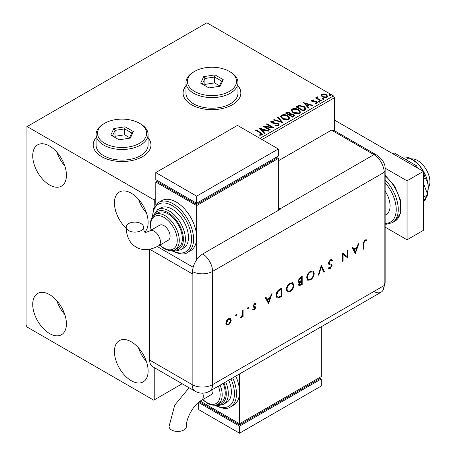<?xml version="1.0" encoding="UTF-8"?>
<svg xmlns="http://www.w3.org/2000/svg" width="456" height="456" viewBox="0 0 456 456"><rect width="100%" height="100%" fill="white"/><g stroke="black" fill="none" stroke-linecap="round" stroke-linejoin="round"><path stroke-width="0.68" d="M96.091 137.587A28.888 16.678 0 0 0 93.201 144.86A28.888 16.678 0 0 0 101.665 156.653A28.888 16.678 0 0 0 133.146 160.267A28.888 16.678 0 0 0 150.976 144.86A28.888 16.678 0 0 0 148.086 137.587M96.091 137.826A28.888 16.678 0 0 0 93.201 144.974M185.968 85.699A28.888 16.678 0 0 0 183.078 92.967A28.888 16.678 0 0 0 191.537 104.76A28.888 16.678 0 0 0 223.018 108.374A28.888 16.678 0 0 0 240.853 92.967A28.888 16.678 0 0 0 237.964 85.699M185.968 85.933A28.888 16.678 0 0 0 183.078 93.087M131.282 380.72A23.832 13.76 60 0 1 115.71 359.721A23.832 13.76 60 0 1 119.364 340.621A23.832 13.76 60 0 1 131.282 341.8A23.832 13.76 60 0 1 146.849 362.805A23.832 13.76 60 0 1 143.195 381.9A23.832 13.76 60 0 1 131.282 380.72M146.49 361.654A23.832 13.76 60 0 1 138.544 347.894M49.579 184.954A23.832 13.76 60 0 1 34.006 163.955A23.832 13.76 60 0 1 37.66 144.854A23.832 13.76 60 0 1 49.579 146.04A23.832 13.76 60 0 1 65.145 167.038A23.832 13.76 60 0 1 61.492 186.133A23.832 13.76 60 0 1 49.579 184.954M64.781 165.887A23.832 13.76 60 0 1 56.84 152.127M126.192 228.279A23.832 13.76 60 0 1 119.364 192.027A23.832 13.76 60 0 1 131.282 193.207A23.832 13.76 60 0 1 146.347 212.656A23.832 13.76 60 0 1 144.774 232.115M146.49 213.06A23.832 13.76 60 0 1 138.544 199.3M49.579 333.547A23.832 13.76 60 0 1 34.006 312.548A23.832 13.76 60 0 1 37.66 293.453A23.832 13.76 60 0 1 49.579 294.633A23.832 13.76 60 0 1 65.145 315.632A23.832 13.76 60 0 1 61.492 334.727A23.832 13.76 60 0 1 49.579 333.547M64.781 314.486A23.832 13.76 60 0 1 56.84 300.726M259.966 138.373L333.501 95.914L206.859 22.8L26.089 127.167L26.089 325.293L27.109 327.06L153.752 400.18L154.772 399.587L154.772 367.918M334.522 130.735L334.522 97.687L262.012 139.553M155.792 200.874L154.772 201.466L153.752 199.694L27.109 126.58M154.772 206.272L154.772 201.466M154.772 399.587L182.2 383.752M321.035 95.617L321.651 94.261L323.994 93.902L326.388 94.666L327.756 96.404L327.06 97.384L322.352 96.997L320.967 95.247M317.479 97.413L317.821 98.513L321.286 100.611L320.733 100.93L315.512 97.915L316.059 97.595L316.829 98.04L316.926 96.991L317.524 96.854L317.815 97.322L317.29 98.194M316.624 97.459L316.926 96.991L316.926 97.459L317.524 97.322L317.524 96.854M312.286 100.411L312.457 101.124L315.58 101.335L316.567 101.699L317.325 102.663L316.92 103.238L315.079 103.483L314.908 103.022L316.213 102.902L316.048 102.03L311.932 101.454L311.231 100.594L311.608 100.058L313.414 99.875L313.54 100.32L312.286 100.411L312.109 101.135M316.213 102.902L316.213 103.375L316.213 102.902M304.893 110.078L303.229 111.036L296.081 106.909L299.119 105.45L304.146 106.482L306.056 108.699L304.893 110.078M292.598 117.175L285.45 113.048L286.459 112.461L289.879 112.535L290.728 113.8L293.681 114.205L294.684 115.471L292.598 117.175M290.751 113.612L290.728 114.274L293.681 114.673L293.681 114.205M282.971 122.732L273.532 119.928L274.13 119.58L281.295 121.706L277.607 117.574L278.206 117.226L282.971 122.732M270.505 129.926L269.958 130.245L262.81 126.118L271.713 127.133L266.384 124.055L266.931 123.736L274.084 127.862L265.187 126.859L270.505 129.926M260.325 133.044L255.565 130.296L256.118 129.983L260.946 132.77L262.627 134.309L262.143 134.97L259.966 135.272L259.698 134.794L261.641 134.184L261.641 134.657L261.402 135.022L260.325 133.044M153.752 199.694L155.792 198.514M259.327 128.13L268.858 130.878L268.259 131.225L265.232 130.325L263.226 131.488L264.782 133.232L264.184 133.579L259.327 128.13M271.867 121.518L272.055 122.459L278.194 123.468L279.14 124.71L278.622 125.457L275.452 125.48L275.538 125.012L277.846 125.052L278.217 124.522L277.636 123.775L271.537 122.795L270.693 121.763L271.143 121.091L273.737 120.994L273.742 121.495L271.867 121.518L271.605 122.362M282.452 118.936L280.491 116.514L281.38 115.186C283.712 114.348 285.895 114.53 287.918 115.744L289.851 118.178L288.939 119.5C286.625 120.316 284.464 120.127 282.452 118.936M293.088 112.803L291.127 110.375L292.011 109.047C294.348 108.209 296.525 108.391 298.549 109.605L300.481 112.039L299.569 113.362C297.261 114.177 295.095 113.989 293.088 112.803M303.502 102.623L313.038 105.376L312.44 105.718L309.413 104.823L307.401 105.98L308.963 107.724L308.364 108.072L303.502 102.623M318.487 101.642L318.351 101.032L319.405 101.112L319.542 101.722L318.487 101.642L318.351 101.032L318.351 101.506L319.405 101.585L319.405 101.112L319.542 101.722M322.705 99.209L322.569 98.599L323.623 98.678L323.76 99.288L322.705 99.209L322.569 98.599L322.569 99.072L323.623 99.151L323.623 98.678L323.76 99.288M329.58 95.241L329.443 94.631L330.497 94.711L330.634 95.321L329.58 95.241L329.443 94.631L329.443 95.104L330.497 95.184L330.497 94.711L330.634 95.321M333.501 95.914L334.522 97.687M240.853 93.087A28.888 16.678 0 0 0 237.964 85.933M150.976 144.974A28.888 16.678 0 0 0 148.086 137.826M255.976 130.536L256.118 129.983M256.118 130.45L262.582 134.537M259.698 135.267L260.94 135.17L260.94 134.697M260.94 135.17L261.402 135.022M259.8 128.66L268.316 131.191M264.503 133.391L263.226 131.488M261.094 129.099L262.724 131.396L264.263 130.513L264.263 130.04L261.094 129.099L262.724 130.929L264.263 130.04M262.724 131.396L262.724 130.929M263.671 126.614L271.713 127.606L271.713 127.133M266.794 124.288L266.931 123.736M266.931 124.209L273.235 127.845M270.1 130.165L265.187 127.327L265.187 126.859M277.846 125.052L277.846 125.525L275.538 125.485L275.538 125.012M277.846 125.525L278.217 124.522M270.739 121.997L271.143 121.091M271.143 121.564L273.737 121.467L273.737 120.994M271.867 121.991L272.055 122.459M272.055 122.932L273.309 123.274L273.309 122.801M273.309 123.274L274.7 123.291L274.7 122.818M274.7 123.291L278.194 123.935L278.194 123.468M278.194 123.935L279.106 124.933M274.073 120.088L274.13 119.58M274.13 120.053L281.295 122.179L281.295 121.706M277.886 117.882L278.206 117.226M278.206 117.699L282.589 122.618M280.514 116.753L281.38 115.186M281.38 115.653C283.712 114.815 285.895 115.003 287.918 116.217L287.918 115.744M287.918 116.217L289.828 118.412M281.432 116.668L282.999 119.09L288.186 119.557L288.933 117.967L287.365 116.058L282.139 115.59L281.432 116.668L282.999 118.617L288.186 119.084L288.933 117.967M288.186 119.557L288.186 119.084M282.999 119.09L282.999 118.617M285.855 113.282L286.459 112.934L289.879 113.008L289.879 112.535M289.879 113.008L290.728 114.274M293.681 114.673L294.65 115.699M289.754 114.901L289.754 115.368L292.416 116.907L293.755 115.79L293.134 114.519L290.991 114.279L289.754 114.901L292.416 116.434L293.755 115.317M286.733 113.151L286.733 113.624L289.024 114.946L289.959 114.097L289.338 112.86L286.733 113.151L289.024 114.473L289.959 113.624M289.303 114.787L289.303 114.313M289.024 114.946L289.024 114.473M293.043 116.542L293.043 116.069M292.416 116.907L292.416 116.434M291.145 110.62L292.011 109.047M292.011 109.514C294.348 108.676 296.525 108.864 298.549 110.078L298.549 109.605M298.549 110.078L300.464 112.273M292.062 110.534L293.635 112.951L298.817 113.419L299.563 111.828L298.002 109.924L292.769 109.451L292.062 110.534L293.635 112.484L298.817 112.945L299.563 111.828M298.817 113.419L298.817 112.945M293.635 112.951L293.635 112.484M296.485 107.143L299.119 105.923L299.119 105.45M299.119 105.923L304.146 106.955L304.146 106.482M304.146 106.955L306.027 108.938M304.927 109.468L305.081 108.505L304.927 109.001L303.593 106.801L299.507 106.009L297.363 107.012L303.046 110.295L304.927 109.001L304.927 109.468L303.639 110.426L303.639 109.953M297.363 107.012L297.363 107.485L303.046 110.768L303.639 110.426M303.046 110.768L303.046 110.295M303.981 103.153L312.497 105.684M308.683 107.89L307.401 105.98M305.275 103.592L306.905 105.895L308.444 105.005L308.444 104.532L305.275 103.592L306.905 105.421L308.444 104.532M306.905 105.895L306.905 105.421M311.288 100.839L311.608 100.058M311.608 100.531L312.548 100.32M313.414 100.309L313.414 99.875M312.457 101.597L313.061 101.791L313.061 101.323M313.061 101.791L315.58 101.808L315.58 101.335M315.58 101.808L316.567 102.167L316.567 101.699M316.567 102.167L317.279 102.885M315.626 103.523L316.213 103.375M319.405 101.585L319.542 102.195M315.917 98.148L316.059 97.595M316.059 98.069L316.829 98.513L316.829 98.04M317.479 97.886L317.821 98.513M317.821 98.986L320.876 100.844M323.623 99.151L323.76 99.761M320.995 95.481L321.651 94.261M321.651 94.734L323.994 94.375L323.994 93.902M323.994 94.375L326.388 95.139L326.388 94.666M326.388 95.139L327.727 96.632M321.828 95.327L322.911 97.151L326.416 97.487L326.906 96.29L325.84 94.985L322.295 94.631L321.828 95.327L322.911 96.678L326.416 97.014L326.906 96.29M326.416 97.487L326.416 97.014M322.911 97.151L322.911 96.678M330.497 95.184L330.634 95.788M411.534 158.899A17.334 10.009 60 0 1 417.656 160.546A17.334 10.009 60 0 1 428.275 187.895M385.155 191.184A18.776 10.841 60 0 1 386.192 214.542L385.155 215.141M385.155 227.162L407.037 239.793L407.037 180.827L385.115 168.173M407.037 239.793L423.379 230.36L423.379 171.393L334.522 120.093M407.037 180.827L423.379 171.393M392.77 153.723L394.201 152.897L416.607 165.83L415.177 166.657M423.379 183.284L427.808 194.706L423.379 197.266M416.607 165.83L417.434 167.962M427.808 194.706L423.379 201.01M401.673 157.212L403.771 156.938L407.869 157.274L408.924 157.947L405.937 159.674M408.924 157.947C413.267 159.965 416.995 162.775 420.107 166.372L423.1 171.234M423.379 171.861L425.266 178.279L423.379 179.368M425.266 178.279C427.124 180.513 428.133 183.569 428.281 187.433L427.403 193.663M426.588 196.445L425.266 200.064L423.379 201.159M407.869 157.274L409.494 157.93A23.108 13.344 60 0 1 420.107 166.372A23.108 13.344 60 0 1 428.281 187.433A23.108 13.344 60 0 1 428.098 190.152A23.108 13.344 60 0 1 428.076 190.272M278.348 160.78L331.461 130.12L373.948 154.647L331.461 130.12A14.444 8.339 -60 0 1 334.596 130.775L377.083 155.302A14.444 8.339 -60 0 0 373.948 154.647A14.444 8.339 60 0 1 384.157 172.334L384.157 285.553A14.444 8.339 60 0 1 383.046 290.267A14.444 8.339 60 0 1 373.948 291.447M236.333 314.212L236.761 314.623L236.168 315.655L235.57 315.313L236.168 314.281L236.761 314.623L236.168 314.281M236.35 314.389L235.758 315.421L236.168 315.655L235.57 315.313M248.155 307.384L248.583 307.8L247.99 308.832L247.391 308.484L247.99 307.452L248.583 307.8L247.99 307.452M248.178 307.561L247.579 308.592L247.99 308.832L247.391 308.484M268.658 303.884L265.267 297.586L265.962 297.181L267.022 299.216L270.26 297.346L271.349 294.074L272.05 293.67L268.487 303.781M293.863 285.165C293.67 287.93 292.433 290.101 290.153 291.686L287.428 291.994L286.345 289.543C286.55 286.778 287.799 284.607 290.096 283.039L292.78 282.76L293.863 285.165L293.453 284.932C293.265 287.69 292.022 289.862 289.742 291.447L290.153 291.686M314.212 273.418C314.019 276.182 312.782 278.354 310.502 279.938L307.777 280.246L306.694 277.795C306.899 275.031 308.148 272.859 310.445 271.291L313.13 271.012L314.212 273.418L313.802 273.184C313.608 275.943 312.371 278.114 310.091 279.699L310.502 279.938M328.998 267.353L330.395 267.604L331.444 265.956L330.97 265.158L329.055 264.531L328.326 263.197L330.366 259.789L331.882 259.641L332.544 260.336L331.94 261.106L331.415 260.587L330.366 260.632L328.97 262.844L329.483 263.699L328.816 263.266L331.683 264.52L332.082 265.546L330.321 268.493L328.924 268.601L328.417 268.196L328.998 267.353L329.431 267.678L328.964 267.404M330.663 264.982L330.013 264.89M355.458 253.77L352.066 247.471L352.762 247.072L353.822 249.107L357.059 247.232L358.148 243.96L358.849 243.555L355.287 253.673M149.682 249.238L192.153 273.754A14.444 8.339 180 0 0 192.569 273.988L192.569 271.628A14.432 8.333 -60 0 1 202.772 253.952L280.394 209.139A14.444 8.339 -120 0 0 279.984 208.894L373.948 154.647A14.444 8.339 60 0 1 384.157 172.334L384.157 285.553A14.444 8.339 60 0 1 381.165 292.165L209.589 391.225A14.444 8.339 60 0 0 212.576 384.613L384.157 285.553A14.444 8.339 -0 0 0 385.155 282.503L383.046 290.267M363.797 243.464L363.797 248.953L363.158 249.324L363.158 243.749L364.823 239.896L366.55 239.85L366.168 240.705L364.789 240.762L363.797 243.464L363.386 243.225L363.386 248.719L363.797 248.953M347.301 250.224L347.939 249.854L347.939 258.107L343.083 254.414L343.083 260.912L342.439 261.282L342.439 253.029L347.301 256.705L347.301 250.224M321.36 265.198L324.387 271.708L323.697 272.107L321.315 266.977L318.932 274.86L318.242 275.253L321.36 265.198M302.203 276.262L302.203 284.515L299.039 285.73L298.537 284.584L299.364 282.349L298.515 282.27L297.99 281.038L300.27 277.373L302.203 276.262M279.642 289.286L281.859 288.01L281.859 296.263L278.143 298.11L276.986 297.933L275.988 295.42C276.125 292.684 277.345 290.637 279.642 289.286M253.513 309.134L254.414 309.248L255.092 308.045L254.915 307.6L253.228 307.105L252.983 306.312L254.516 303.685L256.01 303.639L255.582 304.443L254.551 304.408L253.627 305.913L253.804 306.386L255.497 306.854L255.736 307.646L254.414 309.989L253.074 309.903L253.667 309.242L253.257 309.003M255.582 304.443L254.551 304.408M254.14 304.175L253.217 305.674L253.496 306.21M243.088 310.393L243.088 316.424L242.444 316.795L242.444 315.905L241.167 317.638L240.614 317.752L242.33 314.925L242.444 310.764L243.088 310.393M230.548 322.768L228.553 324.917L226.569 325.071L225.857 323.338C226.005 321.343 226.906 319.787 228.553 318.676L230.445 318.442L231.26 320.215L230.548 322.768L230.137 322.534L228.148 324.683L228.553 324.917M149.665 360.08L192.153 384.613A14.444 8.339 120 0 0 195.145 391.225L152.657 366.692A14.444 8.339 -60 0 1 149.665 360.08L149.665 249.244M279.984 208.894L278.348 207.953M193.179 267.273L157.274 246.542L193.179 267.273M366.111 239.679L365.763 240.472L366.168 240.705M365.763 240.472L364.846 240.375L365.256 240.608M364.846 240.375L364.378 240.529L364.789 240.762M364.378 240.529L363.386 243.225M352.545 247.198L353.822 249.107M358.245 243.903L355.116 253.336M356.712 248.281L356.307 248.047L353.748 249.523L355.418 252.185L356.712 248.281L354.158 249.757L355.418 252.185M353.748 249.523L354.158 249.757M347.535 250.087L347.535 257.874L347.939 258.107M343.083 260.912L342.673 260.678L342.673 254.18L343.083 254.414M342.524 252.983L347.301 256.705M331.672 259.544L332.544 260.336M332.133 260.102L331.626 260.741M331.415 260.587L330.366 260.632M329.962 260.399L328.559 262.605L328.97 262.844M328.559 262.605L328.816 263.266M331.278 264.286L332.082 265.546M331.677 265.312L329.916 268.253L330.321 268.493M329.916 268.253L328.708 268.459M329.602 264.657L328.873 264.412M321.195 265.489L324.387 271.708M323.977 271.474L323.526 271.736M318.932 274.86L318.522 274.62L320.904 266.737L321.315 266.977M310.091 279.699L307.578 280.115M312.919 270.904L313.802 273.184M312.719 271.89L310.057 271.89C308.159 273.144 307.116 274.917 306.928 277.191L308.188 279.351L310.468 279.106C312.354 277.829 313.386 276.057 313.568 273.794L312.719 271.89L310.468 272.124C308.57 273.383 307.521 275.15 307.338 277.43L308.188 279.351M306.928 277.191L307.338 277.43M310.057 271.89L310.468 272.124M301.798 276.496L301.798 284.276L302.203 284.515M301.798 284.276L298.851 285.581M298.327 282.121L299.364 282.349M301.564 277.476L301.154 277.242L300.242 277.767L298.224 280.429L298.993 281.449L301.564 280.548L301.564 277.476L300.647 278.006L298.629 280.668L298.993 281.449M301.564 281.392L300.721 281.403L298.771 283.963L299.444 284.84L301.564 284.037L301.564 281.392L299.182 284.202L299.444 284.84M298.771 283.963L299.182 284.202M300.721 281.403L301.131 281.643M298.224 280.429L298.629 280.668M300.242 277.767L300.647 278.006M289.742 291.447L287.234 291.863M292.57 282.652L293.453 284.932M292.37 283.638L289.714 283.638C287.81 284.892 286.767 286.664 286.579 288.939L287.844 291.099L290.119 290.854C292.005 289.577 293.037 287.804 293.219 285.541L292.37 283.638L290.119 283.871C288.22 285.131 287.177 286.898 286.989 289.178L287.844 291.099M286.579 288.939L286.989 289.178M289.714 283.638L290.119 283.871M281.449 288.243L281.449 296.024L281.859 296.263M281.449 296.024L277.738 297.871L278.143 298.11M277.738 297.871L276.798 297.802M281.215 289.224L280.805 288.99L277.943 290.854L276.222 294.81L277.419 297.004L278.513 297.112L281.215 295.784L281.215 289.224L278.348 291.088L276.632 295.049L277.419 297.004M276.222 294.81L276.632 295.049M277.943 290.854L278.348 291.088M265.745 297.312L267.022 299.216M271.445 294.017L268.316 303.451M269.912 298.395L269.507 298.161L266.948 299.632L268.618 302.294L269.912 298.395L267.358 299.871L268.618 302.294M266.948 299.632L267.358 299.871M255.086 306.614L255.326 307.407L254.003 309.755L254.414 309.989M254.003 309.755L252.67 309.67M254.505 307.361L252.818 306.871M255.582 303.44L255.178 304.203M253.217 305.674L253.627 305.913M255.326 307.407L255.736 307.646M242.677 310.627L242.677 316.19L243.088 316.424M242.107 315.712L242.444 315.905M241.532 316.635L240.762 317.399L241.167 317.638M240.762 317.399L240.204 317.513M228.148 324.683L226.165 324.837M230.234 318.345L231.26 320.215M230.856 319.981L230.137 322.534M230.023 319.24L228.148 319.177L226.09 322.728L226.695 324.073L228.559 324.176L230.622 320.585L230.023 319.24L228.559 319.411L226.495 322.962L227.105 324.313M226.09 322.728L226.495 322.962M228.148 319.177L228.559 319.411M189.126 387.748L174.733 405.133L169.068 426.445A8.664 5.005 -0 0 0 171.604 429.985A8.664 5.005 -0 0 0 181.049 431.068A8.664 5.005 -0 0 0 186.401 426.445C185.894 418.203 194.096 404.005 201.484 400.317A8.664 5.005 60 0 0 203.279 396.349A8.664 5.005 60 0 0 202.749 393.152M212.872 389.327A8.664 5.005 60 0 1 212.986 390.746A8.664 5.005 60 0 1 211.191 394.714L201.484 400.317M220.117 385.143A20.224 11.674 60 0 1 217.991 404.13L221.052 402.357A20.224 11.674 -120 0 0 223.183 383.376M225.686 381.928A23.108 13.344 60 0 1 223.52 404.272L226.586 402.505A23.108 13.344 -120 0 0 228.747 380.161M232.714 377.87A28.888 16.678 60 0 1 230.497 406.917L233.557 405.15A28.888 16.678 -120 0 0 239.542 391.926A28.888 16.678 -120 0 0 235.775 376.103M239.542 373.931L239.542 423.767L321.246 376.593L321.246 326.758M321.246 378.953L239.542 426.126L239.542 433.2L321.246 386.027L321.246 378.953L319.206 377.773L319.206 378.953L239.542 424.946L239.542 423.767L200.264 401.086M239.542 424.946L200.731 402.54L200.731 401.36L198.691 402.54L239.542 426.126M239.542 433.2L198.691 409.613L198.691 402.54M128.712 230.645A8.664 5.005 180 0 1 126.169 227.105A8.664 5.005 180 0 1 131.522 222.482A8.664 5.005 180 0 1 140.967 223.571A8.664 5.005 180 0 1 143.503 227.105A8.664 5.005 180 0 1 138.151 231.728A8.664 5.005 180 0 1 128.712 230.645M149.921 230.816L159.629 225.213A8.664 5.005 60 0 1 166.309 227.533A8.664 5.005 60 0 1 170.094 236.254A8.664 5.005 60 0 1 168.298 240.221L158.591 245.824A8.664 5.005 60 0 0 160.387 241.857A8.664 5.005 60 0 0 154.259 231.243A8.664 5.005 60 0 0 149.921 230.816C143.828 233.546 145.076 231.733 144.86 232.172C145.128 231.768 144.187 233.751 143.503 227.105M168.047 213.847A20.224 11.674 -120 0 0 157.936 212.844L154.875 214.616A20.224 11.674 60 0 1 164.986 215.614A20.224 11.674 60 0 1 178.193 233.432A20.224 11.674 60 0 1 175.093 249.637L178.159 247.87A20.224 11.674 -120 0 0 181.26 231.665A20.224 11.674 -120 0 0 168.047 213.847M172.134 209.127A23.108 13.344 -120 0 0 160.58 207.987L157.514 209.754A23.108 13.344 60 0 1 169.068 210.9A23.108 13.344 60 0 1 184.167 231.26A23.108 13.344 60 0 1 180.627 249.78L183.688 248.013A23.108 13.344 -120 0 0 187.234 229.493A23.108 13.344 -120 0 0 172.134 209.127M176.221 202.054A28.888 16.678 -120 0 0 161.777 200.623L158.711 202.39A28.888 16.678 60 0 1 173.155 203.821A28.888 16.678 60 0 1 192.027 229.277A28.888 16.678 60 0 1 187.598 252.424L190.665 250.657A28.888 16.678 -120 0 0 196.644 237.433A28.888 16.678 -120 0 0 176.221 202.054M196.644 259.852L196.644 205.593L278.348 158.42L278.348 210.319M155.792 204.858L155.792 182.007L157.833 180.827L157.833 182.007L196.644 204.413L276.308 158.42L276.308 157.24L278.348 158.42M155.792 182.007L196.644 205.593M155.792 172.573L196.644 196.154L278.348 148.987L237.496 125.4L155.792 172.573L155.792 179.647L196.644 203.233L196.644 204.413M278.348 148.987L278.348 156.06L196.644 203.233L196.644 196.154M194.604 91.434A24.556 14.176 0 0 0 229.328 91.434A24.556 14.176 0 0 0 229.328 71.387L230.348 71.974A25.998 15.008 180 0 1 230.348 71.98A25.998 15.008 180 0 1 237.964 82.593A25.998 15.008 180 0 1 221.912 96.455A25.998 15.008 180 0 1 193.583 93.206A25.998 15.008 180 0 1 185.968 82.593A25.998 15.008 180 0 1 193.583 71.98L194.604 71.387A24.556 14.176 0 0 0 194.604 91.434M185.968 82.593L185.968 93.206A25.998 15.008 0 0 0 193.583 103.82A25.998 15.008 0 0 0 221.912 107.074A25.998 15.008 0 0 0 237.964 93.206L237.964 82.593M214.987 74.898L223.24 79.669L220.219 86.178L208.945 87.922L200.691 83.157L203.712 76.642L214.987 74.898L214.554 77.013L204.892 78.506L202.299 84.086M230.348 71.98L229.328 71.387A24.556 14.176 0 0 0 194.604 71.387M219.473 85.745L214.554 82.906L204.892 84.4L204.892 78.506L203.712 76.642M204.892 84.4L204.459 85.329M214.554 82.906L214.554 77.013L221.633 81.094L219.199 86.338M223.24 79.669L221.633 81.094M104.726 143.326A24.556 14.176 0 0 0 139.451 143.326A24.556 14.176 0 0 0 139.451 123.274L140.471 123.867A25.998 15.008 180 0 1 148.086 134.48A25.998 15.008 180 0 1 132.04 148.348A25.998 15.008 180 0 1 103.706 145.094A25.998 15.008 180 0 1 96.091 134.48A25.998 15.008 180 0 1 103.706 123.867L104.726 123.274A24.556 14.176 0 0 0 104.726 143.326M96.091 134.48L96.091 145.094A25.998 15.008 0 0 0 103.706 155.707A25.998 15.008 0 0 0 132.04 158.962A25.998 15.008 0 0 0 148.086 145.094L148.086 134.48M125.109 126.791L133.369 131.556L130.348 138.065L119.067 139.81L110.814 135.044L113.835 128.535L125.109 126.791L124.682 128.9L115.015 130.393L112.421 135.974M140.471 123.867L139.451 123.274A24.556 14.176 0 0 0 104.726 123.274M129.595 137.632L124.682 134.794L115.015 136.293L115.015 130.393L113.835 128.535M115.015 136.293L114.581 137.222M124.682 134.794L124.682 128.9L131.755 132.987L129.322 138.225M133.369 131.556L131.755 132.987M260.946 133.237L260.946 132.77M286.459 112.934L286.459 112.461M297.164 106.755L297.164 106.282M314.15 101.785L314.15 101.312M319.531 100.069L319.531 99.596M385.155 175.229L394.793 186.407L400.505 200.264L400.659 213.003L394.924 221.177A28.888 16.678 -120 0 0 400.129 201.045A28.888 16.678 -120 0 0 385.155 175.896M385.155 223.326A27.445 15.846 -120 0 0 396.213 209.486A27.445 15.846 -120 0 0 385.155 182.879M385.155 179.909A28.888 16.678 60 0 1 392.268 222.71L386.614 224.187L385.155 224.124M202.772 253.952A14.444 8.339 60 0 1 212.576 271.4L384.157 172.334A14.444 8.339 -0 0 0 385.155 169.29L385.155 282.503M192.569 271.628A14.444 8.339 -0 0 0 212.576 271.4L212.576 384.613A14.444 8.339 -0 0 1 192.153 384.613L192.153 273.754M300.401 285.085L300.812 285.319M280.007 296.862L280.411 297.095M279.984 289.463L280.394 289.697M253.758 307.173L254.169 307.407M215.346 405.076A27.445 15.846 -120 0 0 232.303 402.676A27.445 15.846 -120 0 0 230.958 378.885M217.033 404.597A21.666 12.506 -120 0 0 223.924 382.949M202.863 399.519A18.776 10.841 -120 0 0 206.859 402.54A18.776 10.841 -120 0 0 218.361 401.508A18.776 10.841 -120 0 0 218.35 386.164M172.448 250.583A27.445 15.846 -120 0 0 191.537 239.018A27.445 15.846 -120 0 0 172.134 205.593A27.445 15.846 -120 0 0 152.731 216.435M174.141 250.105A21.666 12.506 -120 0 0 183.05 235.427A21.666 12.506 -120 0 0 168.047 212.667A21.666 12.506 -120 0 0 153.991 215.209M159.97 245.032A18.776 10.841 -120 0 0 163.966 248.047A18.776 10.841 -120 0 0 177.241 240.38A18.776 10.841 -120 0 0 163.966 217.387A18.776 10.841 -120 0 0 151.301 230.018M394.924 221.177L392.268 222.71M385.155 169.29C385.445 164.097 382.755 159.435 377.083 155.302M195.145 391.225A14.444 14.444 0 0 0 209.589 391.225M230.497 406.917C227.686 409.34 222.631 408.884 215.329 405.555L214.668 405.162M223.52 404.272L218.772 405.481L215.568 405.031M217.991 404.13C215.511 405.857 211.903 405.544 207.155 403.201L202.584 399.684M158.591 245.824C150.184 250.395 142.717 250.846 136.19 247.186C129.76 243.367 126.42 236.675 126.169 227.105M158.711 202.39L153.809 208.124L152.315 216.976M171.769 250.675L172.431 251.068C179.63 254.391 184.686 254.847 187.598 252.424M157.514 209.754L152.88 216.258M154.875 214.616L151.74 217.9L151.021 219.547L150.263 224.386L151.021 230.183M159.685 245.191L164.263 248.708C169.028 251.056 172.642 251.364 175.093 249.637M172.676 250.543L175.902 250.988L180.627 249.78"/></g></svg>
